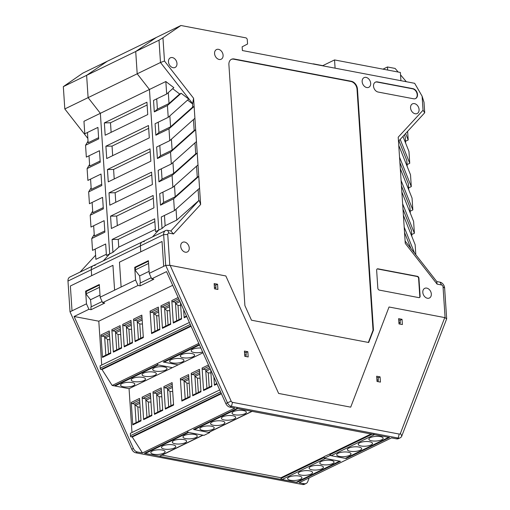 <?xml version="1.0" encoding="UTF-8"?>
<svg xmlns="http://www.w3.org/2000/svg" width="510" height="510" viewBox="0 0 510 510"><rect width="100%" height="100%" fill="white"/><g stroke="black" fill="none" stroke-linecap="round" stroke-linejoin="round"><path stroke-width="0.76" d="M222.048 421.018A7.159 2.327 -3.8 0 1 224.853 422.65A7.159 2.327 -3.8 0 1 220.938 425.015A7.159 2.327 -3.8 0 1 213.358 425.232A7.159 2.327 -3.8 0 1 210.56 423.6A7.159 2.327 -3.8 0 1 214.468 421.241A7.159 2.327 -3.8 0 1 222.048 421.018M211.401 426.181A7.159 2.327 -3.8 0 1 214.206 427.82A7.159 2.327 -3.8 0 1 210.292 430.179A7.159 2.327 -3.8 0 1 202.712 430.402A7.159 2.327 -3.8 0 1 199.914 428.77A7.159 2.327 -3.8 0 1 203.828 426.405A7.159 2.327 -3.8 0 1 211.401 426.181M243.55 410.575A7.159 2.327 -3.8 0 1 246.355 412.207A7.159 2.327 -3.8 0 1 242.441 414.573A7.159 2.327 -3.8 0 1 234.861 414.796A7.159 2.327 -3.8 0 1 232.063 413.157A7.159 2.327 -3.8 0 1 235.977 410.799A7.159 2.327 -3.8 0 1 243.55 410.575M232.911 415.746A7.159 2.327 -3.8 0 1 235.709 417.378A7.159 2.327 -3.8 0 1 231.801 419.736A7.159 2.327 -3.8 0 1 224.221 419.959A7.159 2.327 -3.8 0 1 221.416 418.327A7.159 2.327 -3.8 0 1 225.331 415.962A7.159 2.327 -3.8 0 1 232.911 415.746M252.297 411.27A1.077 0.79 -115.9 0 1 251.895 411.321L237.705 408.618A1.077 0.79 -115.9 0 1 236.787 407.445M244.66 354.654L246.19 354.947L246.037 352.576L244.5 352.289M193.832 429.344A1.077 0.79 64.1 0 0 194.367 429.656L208.558 432.359A1.077 0.79 64.1 0 0 208.96 432.308L252.118 411.36M246.19 354.947L245.794 356.496M183.995 380.632A1.791 1.32 64.1 0 0 184.703 381.499L188.936 379.446M187.865 397.539L186.902 383.08L184.703 381.499M194.922 376.354A1.791 1.32 64.1 0 0 195.069 376.469L199.799 374.174M198.345 392.445L197.395 378.139L195.069 376.469M205.785 371.082A1.791 1.32 64.1 0 0 205.932 371.197L210.324 369.061M209.208 387.173L208.258 372.867L205.932 371.197M186.902 383.08L189.204 383.437M189.905 396.544L190.045 396.123M197.395 378.139L200.067 378.254M200.558 391.374L200.883 390.539M208.258 372.867L210.93 372.982M211.42 386.102L211.746 385.267M148.442 261.228L135.571 267.476L135.042 270.045L139.625 275.916L140.371 282.974M149.111 271.314L139.625 275.916M148.589 263.472L135.042 270.045M370.33 437.631A7.159 2.327 176.2 0 0 368.858 439.18A7.159 2.327 176.2 0 0 373.785 441.054A7.159 2.327 176.2 0 0 381.684 439.786A7.159 2.327 176.2 0 0 383.15 438.23A7.159 2.327 176.2 0 0 378.229 436.362A7.159 2.327 176.2 0 0 370.33 437.631M348.827 448.067A7.159 2.327 176.2 0 0 347.355 449.622A7.159 2.327 176.2 0 0 352.282 451.497A7.159 2.327 176.2 0 0 360.175 450.228A7.159 2.327 176.2 0 0 361.647 448.672A7.159 2.327 176.2 0 0 356.719 446.798A7.159 2.327 176.2 0 0 348.827 448.067M359.684 442.795A7.159 2.327 176.2 0 0 358.218 444.35A7.159 2.327 176.2 0 0 363.139 446.224A7.159 2.327 176.2 0 0 371.038 444.956A7.159 2.327 176.2 0 0 372.51 443.4A7.159 2.327 176.2 0 0 367.582 441.526A7.159 2.327 176.2 0 0 359.684 442.795M338.181 453.237A7.159 2.327 176.2 0 0 336.708 454.792A7.159 2.327 176.2 0 0 341.636 456.667A7.159 2.327 176.2 0 0 349.535 455.398A7.159 2.327 176.2 0 0 351.001 453.843A7.159 2.327 176.2 0 0 346.08 451.968A7.159 2.327 176.2 0 0 338.181 453.237M374.506 434.641L388.697 437.344L345.359 458.382L331.168 455.679L374.506 434.641A1.077 0.79 -115.9 0 1 373.798 434.106M389.098 437.293A1.077 0.79 -115.9 0 1 388.697 437.344M345.359 458.382A1.077 0.79 64.1 0 0 345.761 458.337L388.913 437.382M372.268 434.106L330.25 454.506A1.077 0.79 64.1 0 0 331.168 455.679M330.25 454.506L330.206 453.83L371.235 433.908M376.756 377.445L378.292 377.738L380.084 376.871L376.68 376.221L377.024 381.461L380.434 382.105L380.084 376.871M378.05 381.652L378.292 377.738M378.445 380.103L376.915 379.81M191.785 353.532A7.159 2.327 -3.8 0 1 194.584 355.164A7.159 2.327 -3.8 0 1 190.676 357.523A7.159 2.327 -3.8 0 1 183.096 357.746A7.159 2.327 -3.8 0 1 180.291 356.114A7.159 2.327 -3.8 0 1 184.206 353.755A7.159 2.327 -3.8 0 1 191.785 353.532M181.139 358.696A7.159 2.327 -3.8 0 1 183.944 360.334A7.159 2.327 -3.8 0 1 180.03 362.693A7.159 2.327 -3.8 0 1 172.45 362.916A7.159 2.327 -3.8 0 1 169.651 361.284A7.159 2.327 -3.8 0 1 173.559 358.919A7.159 2.327 -3.8 0 1 181.139 358.696M202.642 351.964A7.159 2.327 -3.8 0 1 193.959 352.474A7.159 2.327 -3.8 0 1 191.154 350.842A7.159 2.327 -3.8 0 1 200.876 348.037M214.398 287.168L215.928 287.455L215.768 285.09L214.238 284.803M163.57 361.858A1.077 0.79 64.1 0 0 164.105 362.17L178.156 364.848L163.257 362.011L199.295 344.518M215.928 287.455L215.526 289.004M153.733 313.146A1.791 1.32 64.1 0 0 154.441 314.013L158.674 311.961M157.596 330.053L156.64 315.594L154.441 314.013M164.66 308.869A1.791 1.32 64.1 0 0 164.806 308.983L169.537 306.688M168.083 324.959L167.133 310.654L164.806 308.983M175.523 303.597A1.791 1.32 64.1 0 0 175.663 303.711L180.005 301.601M178.946 319.687L177.996 305.382L175.663 303.711M156.64 315.594L158.935 315.951M159.643 329.058L159.783 328.638M167.133 310.654L169.804 310.769M170.295 323.888L170.62 323.053M177.996 305.382L180.667 305.496M181.158 318.616L181.483 317.781M101.713 365.026L98.8 321.192L74.103 316.493L133.416 448.462A5.374 3.965 64.1 0 0 137.413 451.994L142.437 452.95L234.868 408.076L229.838 407.12A5.374 3.965 -115.9 0 1 225.841 403.589L166.534 271.62L151.706 278.817L149.245 273.347L148.404 260.674L134.716 267.316L135.558 279.99L121.119 287.002L100.151 297.177L99.31 284.51L85.629 291.153L86.47 303.826L88.925 309.296L91.06 309.704L90.882 307.001L102.115 301.544M173.63 198.792L160.497 205.167L163.589 202.406L175.217 196.764L197.268 177.104L198.772 176.377L173.63 198.792L174.414 210.617L161.281 216.992L162.04 228.486L158.782 230.067L149.449 89.486L137.196 73.803L135.717 51.504L156.391 37.415L135.717 51.504L137.196 73.803L149.449 89.486L158.782 230.067L152.445 236.952L158.782 230.067L155.524 231.648L154.67 218.809L112.098 239.477L112.952 252.316L109.688 253.903L100.355 113.316L88.102 97.639L86.623 75.333L107.298 61.251L180.935 25.5L162.945 37.759L164.488 61.028L193.583 98.264L200.634 204.472L173.489 233.962L169.052 233.121L167.573 230.348L170.837 230.966L173.489 233.962M144.279 241.657A5.374 3.965 64.1 0 0 142.271 241.893A5.374 3.965 64.1 0 0 140.358 245.916L140.754 251.832L140.358 245.916A5.374 3.965 -115.9 0 1 142.271 241.893L93.177 265.729A5.374 3.965 64.1 0 0 91.271 269.752A5.374 3.965 -115.9 0 1 93.177 265.729L69.889 277.032A5.374 3.965 64.1 0 0 67.977 281.055L70.017 311.808L72.025 310.839L70.017 311.808L131.79 449.253A5.374 3.965 64.1 0 0 135.787 452.784L137.413 451.994M114.597 290.164L112.946 265.327L70.374 285.995L72.025 310.839L70.374 285.995L91.66 275.661L91.271 269.752L91.66 275.661L112.946 265.327L114.597 290.164L121.119 287.002L119.468 262.166L162.04 241.491L163.691 266.335L149.245 273.347M103.352 260.788L109.688 253.903L103.352 260.788M155.371 229.366L118.753 247.146L112.952 252.316M160.497 205.167L159.732 193.679L172.864 187.297L172.08 175.472L158.948 181.847L158.183 170.359L171.315 163.984L170.531 152.152L157.399 158.534L156.634 147.039L169.766 140.664L168.982 128.839L155.85 135.214L155.085 123.726L168.223 117.345L167.433 105.519L154.3 111.894L153.535 100.406L166.674 94.025L173.827 87.65L165.839 81.523L100.355 113.316L109.688 253.903L106.431 255.484L105.672 243.99L92.533 250.372L91.749 238.54L94.235 234.46M111.365 228.493L110.549 216.157L153.121 195.489L153.943 207.825L111.365 228.493M109.816 205.173L109 192.844L151.578 172.17L152.394 184.505L109.816 205.173M108.267 181.86L107.451 169.524L150.029 148.856L150.845 161.185L108.267 181.86M106.724 158.54L105.901 146.204L148.48 125.536L149.296 137.872L106.724 158.54M105.175 135.22L104.352 122.884L146.931 102.217L147.747 114.552L105.175 135.22M164.488 61.028L160.491 62.501L88.102 97.639L100.355 113.316L83.959 121.278L84.787 133.779L97.926 127.404L98.691 138.892L85.552 145.267L86.337 157.099L99.475 150.718L100.24 162.212L87.102 168.587L87.886 180.419L101.025 174.037L101.783 185.532L88.651 191.907L89.435 203.732L102.574 197.357L103.332 208.845L90.2 215.226L90.984 227.052L104.123 220.677L104.882 232.165L91.749 238.54M162.945 37.759L159.005 40.194L86.623 75.333L88.102 97.639L64.808 108.949L87.86 138.446M118.753 247.146L118.237 239.375L112.098 239.477M118.237 239.375L154.855 221.595M110.549 216.157L116.688 216.055L153.312 198.275M117.319 225.605L116.688 216.055M109 192.844L115.139 192.735L151.763 174.955M115.77 202.285L115.139 192.735M107.451 169.524L113.59 169.422L150.214 151.642M114.221 178.965L113.59 169.422M105.901 146.204L112.041 146.102L148.665 128.322M112.672 155.652L112.041 146.102M104.352 122.884L110.491 122.782L147.116 105.003M111.123 132.332L110.491 122.782M398.718 319.897L400.248 320.184L402.039 319.317L398.635 318.667L398.986 323.907L402.39 324.551L402.039 319.317M400.006 324.099L400.248 320.184M400.407 322.549L398.877 322.263M63.329 86.643L82.748 73.166L107.298 61.251L86.623 75.333L63.329 86.643L64.808 108.949M95.191 265.487A5.374 3.965 64.1 0 0 93.177 265.729M95.204 249.071L95.886 259.348L106.354 254.267M80.057 272.098L95.612 255.198M90.2 215.226L92.686 211.14M88.651 191.907L91.137 187.82M87.102 168.587L89.588 164.507M93.655 225.751L94.337 236.028L104.805 230.947M92.112 202.438L92.794 212.708L103.256 207.627M90.563 179.118L91.245 189.388L101.707 184.314M89.014 155.799L89.696 166.075L100.158 160.994M85.552 145.267L88.039 141.187M87.465 132.485L88.147 142.755L98.608 137.674M161.995 455.111L280.946 477.742L324.175 456.756M280.946 477.742L281.061 479.432L297.12 482.377L340.45 461.34L324.277 458.26L324.162 456.571L330.206 453.83M281.061 479.432L160.159 456.431L160.293 455.94M209.655 431.976L209.699 432.576L203.943 435.368L187.763 432.289L144.426 453.333L160.318 456.354M324.277 458.26L330.034 455.468L346.207 458.541L389.544 437.503L236.857 408.459L193.519 429.496L209.699 432.576M330.034 455.468L329.919 453.779M281.22 479.355L281.157 478.342A1.077 0.79 64.1 0 0 282.075 479.515L296.265 482.218A1.077 0.79 64.1 0 0 296.667 482.167L339.819 461.219M405.112 241.039L436.77 281.558L440.034 282.177A5.374 3.965 -115.9 0 1 444.631 288.054L446.671 318.807L444.752 317.596L389.034 307.001L445.09 317.66L446.671 318.807L401.81 435.967A5.374 3.965 -115.9 0 1 400.197 437.816L398.571 438.6A5.374 3.965 -115.9 0 1 396.563 438.836L391.533 437.88L299.102 482.753L304.132 483.709A5.374 3.965 64.1 0 0 306.14 483.474A5.374 3.965 64.1 0 0 307.753 481.631L309.2 477.851M229.838 407.12L231.463 406.336L398.189 438.052L396.563 438.836M304.132 483.709L302.506 484.5L135.787 452.784M203.005 352.78L172.399 367.64L157.501 364.803L114.163 385.847L112.174 385.464L102.006 369.52L100.304 369.195L100.24 368.182L190.281 324.468M189.382 322.46L100.081 365.817L100.24 368.182M142.437 452.95L132.275 437.006L130.566 436.681L130.343 433.302L219.702 389.92M131.975 432.512L129.062 388.677L115.011 386.006L158.349 364.969A1.077 0.79 -115.9 0 1 157.431 363.789M346.182 458.127L346.207 458.541M297.12 482.377L297.088 481.963M225.841 403.589L227.466 402.804A5.374 3.965 -115.9 0 0 231.463 406.336L232.496 402.345L399.215 434.061L398.189 438.052A5.374 3.965 -115.9 0 0 400.197 437.816M221.41 393.726L132.275 437.006M161.466 391.215L156.602 393.58L157.832 412.112M139.74 401.765L134.882 404.124L136.113 422.662M172.323 385.942L167.465 388.308L168.695 406.84M150.603 396.493L145.739 398.852L146.976 417.39M180.362 378.598L188.611 374.595L190.109 397.067L181.853 401.077L180.362 378.598A1.077 0.79 64.1 0 0 181.279 379.778L183.976 380.288L185.206 398.826M162.696 409.753L154.861 413.559A1.077 0.79 64.1 0 0 154.479 414.362L152.987 391.89A1.077 0.79 64.1 0 0 153.905 393.063L156.602 393.58M152.987 391.89L161.243 387.88L162.735 410.352L154.479 414.362M163.85 386.618L172.106 382.608L173.598 405.08L165.342 409.09L163.85 386.618A1.077 0.79 64.1 0 0 164.768 387.791L167.465 388.308M140.97 420.304L133.142 424.103A1.077 0.79 64.1 0 0 132.759 424.906L131.268 402.435A1.077 0.79 64.1 0 0 132.186 403.608L139.625 399.999M131.268 402.435L139.523 398.425L141.015 420.903L132.759 424.906M142.124 397.162L150.38 393.153L151.872 415.625L143.622 419.634L142.124 397.162A1.077 0.79 64.1 0 0 143.049 398.335L145.739 398.852M216.807 383.482L214.818 384.451A1.077 0.79 64.1 0 0 214.436 385.254L213.888 376.986M211.79 385.923L203.955 389.723A1.077 0.79 64.1 0 0 203.573 390.526L202.081 368.054A1.077 0.79 64.1 0 0 202.999 369.234L205.696 369.744L206.926 388.282M210.726 369.96L211.828 386.523L203.573 390.526M191.218 373.326L199.474 369.323L200.965 391.795L192.71 395.798L191.218 373.326A1.077 0.79 64.1 0 0 192.136 374.506L194.833 375.016L196.063 393.554M158.349 364.969L172.399 367.64L129.062 388.677M74.103 316.493L88.925 309.296M86.47 303.826L72.025 310.839M135.558 279.99L138.019 285.46L102.612 302.653L104.748 303.061L91.06 309.704M98.8 321.192L172.686 285.32M138.019 285.46L140.154 285.868L153.841 279.225L151.706 278.817M133.588 319.132L141.844 315.123L143.335 337.594L135.08 341.604L133.588 319.132A1.077 0.79 64.1 0 0 134.506 320.305L137.203 320.815L138.433 339.354M100.999 334.949L109.255 330.939L110.746 353.417L102.497 357.421L100.999 334.949A1.077 0.79 64.1 0 0 101.923 336.122L104.62 336.638L105.85 355.177M121.571 347.539L113.736 351.345A1.077 0.79 64.1 0 0 113.354 352.149L111.862 329.677A1.077 0.79 64.1 0 0 112.78 330.85L115.477 331.366L116.707 349.905M111.862 329.677L120.118 325.667L121.609 348.139L113.354 352.149M186.488 316.028L184.556 316.965A1.077 0.79 64.1 0 0 184.174 317.768L183.632 309.672M181.528 318.438L173.693 322.237A1.077 0.79 64.1 0 0 173.311 323.04L171.819 300.568A1.077 0.79 64.1 0 0 172.737 301.741L175.434 302.258L176.664 320.796M180.476 302.647L181.566 319.037L173.311 323.04M170.665 323.71L162.83 327.509A1.077 0.79 64.1 0 0 162.448 328.312L160.956 305.841A1.077 0.79 64.1 0 0 161.874 307.02L164.571 307.53L165.801 326.068M160.956 305.841L169.212 301.837L170.703 324.309L162.448 328.312M150.093 311.113L158.349 307.109L159.84 329.581L151.591 333.585L150.093 311.113A1.077 0.79 64.1 0 0 151.011 312.292L153.708 312.802L154.944 331.341M132.434 342.267L124.599 346.073A1.077 0.79 64.1 0 0 124.217 346.876L122.725 324.405A1.077 0.79 64.1 0 0 123.643 325.578L126.34 326.094L127.57 344.626M122.725 324.405L130.981 320.395L132.472 342.867L124.217 346.876M191.091 326.272L102.006 369.52M112.174 385.464L198.798 343.415M131.204 323.729L126.34 326.094M142.06 318.457L137.203 320.815M109.478 334.279L104.62 336.638M120.341 329.001L115.477 331.366M67.977 281.055L163.653 234.606L167.745 234.536L169.785 265.289L225.841 275.955L170.123 265.353L165.699 265.359L163.691 266.335L165.699 265.359L163.653 234.606A5.374 3.965 -115.9 0 1 165.565 230.584A5.374 3.965 -115.9 0 1 167.573 230.348M199.697 372.657L194.833 375.016M209.75 367.774L205.696 369.744M188.834 377.929L183.976 380.288M158.572 310.443L153.708 312.802M169.435 305.171L164.571 307.53M179.431 300.32L175.434 302.258M217.566 284.223L214.155 283.573L214.506 288.813L217.91 289.463L217.566 284.223L215.768 285.09M244.424 351.058L244.768 356.299L248.172 356.949L247.828 351.709L244.424 351.058M246.037 352.576L247.828 351.709M225.841 275.955L278.619 393.439L350.708 407.152L389.034 307.001L350.708 407.152L278.619 393.439L225.841 275.955M232.496 402.345A1.791 1.32 -115.9 0 1 231.164 401.166L227.466 402.804L165.699 265.359L169.785 265.289M302.506 484.5A5.374 3.965 64.1 0 0 304.515 484.264L306.14 483.474M401.81 435.967L400.426 433.366A1.791 1.32 -115.9 0 1 399.215 434.061M170.123 265.353L231.164 401.166M400.426 433.366L444.752 317.596M134.882 404.124L132.186 403.608M173.559 404.481L165.724 408.287A1.077 0.79 64.1 0 0 165.342 409.09M151.833 415.025L144.005 418.831A1.077 0.79 64.1 0 0 143.622 419.634M190.064 396.468L182.236 400.267A1.077 0.79 64.1 0 0 181.853 401.077M200.927 391.195L193.092 394.995A1.077 0.79 64.1 0 0 192.71 395.798M130.528 436.069A1.077 0.79 64.1 0 0 131.134 436.789M100.151 297.177L102.612 302.653M140.154 285.868L139.976 283.165L151.209 277.714M143.291 336.995L135.462 340.801A1.077 0.79 64.1 0 0 135.08 341.604M110.708 352.812L102.88 356.617A1.077 0.79 64.1 0 0 102.497 357.421M159.802 328.982L151.967 332.781A1.077 0.79 64.1 0 0 151.591 333.585M100.266 368.583A1.077 0.79 64.1 0 0 100.872 369.304M163.691 266.335L162.04 241.491L119.468 262.166L121.119 287.002M99.495 287.302L85.948 293.881L86.477 291.312L85.629 291.153M135.571 267.476L134.716 267.316M320.611 465.598A7.159 2.327 -3.8 0 1 323.416 467.236A7.159 2.327 -3.8 0 1 319.502 469.595A7.159 2.327 -3.8 0 1 311.922 469.818A7.159 2.327 -3.8 0 1 309.124 468.186A7.159 2.327 -3.8 0 1 313.032 465.821A7.159 2.327 -3.8 0 1 320.611 465.598M331.258 460.434A7.159 2.327 -3.8 0 1 334.056 462.066A7.159 2.327 -3.8 0 1 330.148 464.431A7.159 2.327 -3.8 0 1 322.569 464.648A7.159 2.327 -3.8 0 1 319.764 463.016A7.159 2.327 -3.8 0 1 323.678 460.657A7.159 2.327 -3.8 0 1 331.258 460.434M299.109 476.04A7.159 2.327 -3.8 0 1 301.907 477.672A7.159 2.327 -3.8 0 1 297.999 480.037A7.159 2.327 -3.8 0 1 290.419 480.261A7.159 2.327 -3.8 0 1 287.615 478.622A7.159 2.327 -3.8 0 1 291.529 476.263A7.159 2.327 -3.8 0 1 299.109 476.04M309.755 470.87A7.159 2.327 -3.8 0 1 312.553 472.509A7.159 2.327 -3.8 0 1 308.639 474.867A7.159 2.327 -3.8 0 1 301.066 475.09A7.159 2.327 -3.8 0 1 298.261 473.458A7.159 2.327 -3.8 0 1 302.175 471.093A7.159 2.327 -3.8 0 1 309.755 470.87M340.004 461.129A1.077 0.79 -115.9 0 1 339.603 461.174L325.412 458.477L282.075 479.515M180.719 246.317A5.374 3.965 -115.9 0 1 182.631 242.295A5.374 3.965 -115.9 0 1 189.235 247.936A5.374 3.965 -115.9 0 1 187.323 251.959A5.374 3.965 -115.9 0 1 180.719 246.317M422.809 292.37A5.374 3.965 -115.9 0 1 424.722 288.348A5.374 3.965 -115.9 0 1 431.326 293.99A5.374 3.965 -115.9 0 1 429.414 298.012A5.374 3.965 -115.9 0 1 422.809 292.37M168.466 61.831A5.374 3.965 -115.9 0 1 170.378 57.809A5.374 3.965 -115.9 0 1 176.976 63.45A5.374 3.965 -115.9 0 1 175.07 67.473A5.374 3.965 -115.9 0 1 168.466 61.831M214.576 53.588A5.374 3.965 -115.9 0 1 216.489 49.566A5.374 3.965 -115.9 0 1 223.087 55.207A5.374 3.965 -115.9 0 1 221.181 59.23A5.374 3.965 -115.9 0 1 214.576 53.588M415.44 98.628A5.374 3.965 64.1 0 0 417.193 94.688A5.374 3.965 64.1 0 0 412.596 88.81L377.119 82.059A5.374 3.965 64.1 0 0 375.277 82.225M417.518 94.528A5.374 3.965 -115.9 0 1 415.605 98.551A5.374 3.965 -115.9 0 1 413.597 98.787L378.12 92.042A5.374 3.965 -115.9 0 1 373.741 87.446A5.374 3.965 -115.9 0 1 375.436 82.135A5.374 3.965 -115.9 0 1 377.445 81.9L412.921 88.651A5.374 3.965 -115.9 0 1 417.518 94.528M362.157 81.664A5.374 3.965 -115.9 0 1 364.07 77.641A5.374 3.965 -115.9 0 1 370.674 83.283A5.374 3.965 -115.9 0 1 368.762 87.306A5.374 3.965 -115.9 0 1 362.157 81.664M410.556 107.884A5.374 3.965 -115.9 0 1 412.469 103.861A5.374 3.965 -115.9 0 1 419.073 109.503A5.374 3.965 -115.9 0 1 417.161 113.526A5.374 3.965 -115.9 0 1 410.556 107.884M418.812 297.617L379.363 290.113A1.791 1.32 -115.9 0 1 377.833 288.15L376.641 270.243A1.791 1.32 -115.9 0 1 377.279 268.897A1.791 1.32 -115.9 0 1 377.948 268.821L417.403 276.324A1.791 1.32 -115.9 0 1 418.933 278.288L420.119 296.195A1.791 1.32 -115.9 0 1 419.488 297.534A1.791 1.32 -115.9 0 1 418.812 297.617M357.465 89.11L373.473 330.066L368.692 342.503L251.481 320.203L244.902 305.605L228.901 64.655A7.159 5.291 -115.9 0 1 231.451 59.294A7.159 5.291 -115.9 0 1 234.128 58.975L351.345 81.275A7.159 5.291 -115.9 0 1 357.465 89.11L357.032 89.32A7.159 5.291 64.1 0 0 350.906 81.485L233.695 59.185A7.159 5.291 64.1 0 0 231.234 59.402M167.745 234.536A1.791 1.32 -115.9 0 1 169.052 233.121M445.09 317.66L443.043 286.907A1.791 1.32 -115.9 0 0 441.513 284.95L437.076 284.102L405.265 243.397L398.214 137.19L423.039 110.217L422.108 96.192L414.668 83.308L242.397 50.541L242.148 46.818L247.567 44L247.286 39.793A1.791 1.32 -115.9 0 0 245.756 37.829L180.935 25.5M407.624 131.338L408.198 139.976L405.52 141.27M402.951 136.412L408.963 151.464L409.747 163.289L407.069 164.59M398.756 145.35L410.505 174.783L411.296 186.609L408.618 187.909M400.305 168.663L412.054 198.097L412.845 209.929L410.167 211.223M401.848 191.983L413.604 221.416L414.394 233.248L411.717 234.543M403.397 215.303L415.153 244.736L415.822 254.745M398.482 141.264L424.715 112.761L423.039 110.217M422.108 96.192L424.02 102.287L424.715 112.761M382.991 69.15L387.466 66.976L395.129 68.436L398.157 72.031M322.498 65.777L334.541 59.931L400.382 72.458L400.93 80.695M335.089 68.168L334.541 59.931M168.982 128.839L194.125 106.424L192.621 107.151L192.646 103.651L160.491 62.501L159.005 40.194M168.3 92.578L169.027 103.492L179.66 94.006L172.692 88.663M179.66 94.006L181.165 93.279L167.433 105.519M168.223 117.345L188.719 99.067L181.165 93.279M192.398 103.772L187.584 100.081M166.674 94.025L165.839 81.523M162.04 228.486L165.138 225.726L176.766 220.078L199.066 200.302L170.837 230.966M419.316 297.598A1.791 1.32 64.1 0 0 419.794 296.355L418.608 278.441A1.791 1.32 64.1 0 0 417.078 276.484L377.623 268.98A1.791 1.32 64.1 0 0 377.126 268.993M368.367 342.439L373.039 330.276L373.473 330.066M373.039 330.276L357.032 89.32M197.268 177.104L196.541 166.19M172.864 187.297L198.007 164.883M158.948 181.847L162.04 179.093L173.668 173.445L195.719 153.791L197.223 153.057L172.08 175.472M195.719 153.791L194.992 142.876M171.315 163.984L196.458 141.57M157.399 158.534L160.491 155.773L172.119 150.125L194.17 130.471L195.674 129.738L170.531 152.152M194.17 130.471L193.443 119.557M169.766 140.664L194.909 118.25M192.646 103.651L193.583 98.264M399.54 157.176L411.296 186.609M401.089 180.495L412.845 209.929M402.639 203.815L414.394 233.248M404.188 227.128L414.579 253.164M437.076 284.102L436.77 281.558M199.066 200.302L200.634 204.472M198.817 200.424L198.09 189.51M174.414 210.617L199.557 188.203M404.545 232.528L410.907 248.459M411.844 236.449L411.442 230.354L402.996 209.208M410.295 213.129L409.893 207.034L401.447 185.889M408.746 189.809L408.344 183.715L399.897 162.575M409.747 163.289L400.203 139.396M398.947 140.76L406.795 160.401L407.197 166.496M408.198 139.976L405.616 133.518M404.366 134.876L405.246 137.082L405.648 143.176M406.317 81.721L400.541 74.862M387.466 66.976L387.67 70.036M169.849 115.897L170.576 126.805L192.621 107.151M163.589 202.406L162.907 192.136M165.138 225.726L164.456 215.456M154.3 111.894L157.392 109.134L156.71 98.864M157.392 109.134L169.027 103.492M155.85 135.214L158.941 132.453L158.259 122.183M158.941 132.453L170.576 126.805M160.491 155.773L159.808 145.497M162.04 179.093L161.358 168.816M176.046 209.164L176.766 220.078M174.496 185.85L175.217 196.764M172.947 162.531L173.668 173.445M171.398 139.211L172.119 150.125M123.356 386.752A7.159 2.327 176.2 0 0 130.936 386.529A7.159 2.327 176.2 0 0 134.85 384.164A7.159 2.327 176.2 0 0 132.045 382.532A7.159 2.327 176.2 0 0 124.465 382.755A7.159 2.327 176.2 0 0 120.558 385.114A7.159 2.327 176.2 0 0 123.356 386.752M144.865 376.31A7.159 2.327 176.2 0 0 152.445 376.087A7.159 2.327 176.2 0 0 156.353 373.728A7.159 2.327 176.2 0 0 153.555 372.09A7.159 2.327 176.2 0 0 145.975 372.313A7.159 2.327 176.2 0 0 142.06 374.671A7.159 2.327 176.2 0 0 144.865 376.31M134.002 381.582A7.159 2.327 176.2 0 0 141.582 381.359A7.159 2.327 176.2 0 0 145.49 379A7.159 2.327 176.2 0 0 142.692 377.362A7.159 2.327 176.2 0 0 135.112 377.585A7.159 2.327 176.2 0 0 131.197 379.95A7.159 2.327 176.2 0 0 134.002 381.582M155.505 371.14A7.159 2.327 176.2 0 0 163.085 370.917A7.159 2.327 176.2 0 0 166.999 368.558A7.159 2.327 176.2 0 0 164.194 366.926A7.159 2.327 176.2 0 0 156.615 367.143A7.159 2.327 176.2 0 0 152.707 369.508A7.159 2.327 176.2 0 0 155.505 371.14M114.476 385.694A1.077 0.79 64.1 0 0 115.011 386.006M115.566 332.698A1.791 1.32 64.1 0 0 115.713 332.813L118.039 334.49L118.989 348.795M104.639 336.976A1.791 1.32 64.1 0 0 105.347 337.849L107.546 339.43L108.509 353.883M126.429 327.426A1.791 1.32 64.1 0 0 126.576 327.541L128.902 329.218L129.852 343.523M137.292 322.154A1.791 1.32 64.1 0 0 137.432 322.269L139.766 323.946L140.715 338.251M121.527 346.889L121.201 347.718M118.039 334.49L120.711 334.605M110.689 352.467L110.549 352.894M107.546 339.43L109.841 339.787M132.39 341.617L132.064 342.446M128.902 329.218L131.574 329.332M143.253 336.345L142.927 337.174M139.766 323.946L142.437 324.06M153.618 454.238A7.159 2.327 176.2 0 0 161.198 454.015A7.159 2.327 176.2 0 0 165.112 451.65A7.159 2.327 176.2 0 0 162.307 450.018A7.159 2.327 176.2 0 0 154.734 450.241A7.159 2.327 176.2 0 0 150.82 452.599A7.159 2.327 176.2 0 0 153.618 454.238M175.128 443.796A7.159 2.327 176.2 0 0 182.708 443.572A7.159 2.327 176.2 0 0 186.615 441.214A7.159 2.327 176.2 0 0 183.817 439.575A7.159 2.327 176.2 0 0 176.237 439.798A7.159 2.327 176.2 0 0 172.323 442.164A7.159 2.327 176.2 0 0 175.128 443.796M164.265 449.068A7.159 2.327 176.2 0 0 171.844 448.845A7.159 2.327 176.2 0 0 175.759 446.486A7.159 2.327 176.2 0 0 172.954 444.847A7.159 2.327 176.2 0 0 165.374 445.071A7.159 2.327 176.2 0 0 161.466 447.436A7.159 2.327 176.2 0 0 164.265 449.068M185.774 438.625A7.159 2.327 176.2 0 0 193.347 438.402A7.159 2.327 176.2 0 0 197.262 436.044A7.159 2.327 176.2 0 0 194.463 434.412A7.159 2.327 176.2 0 0 186.883 434.635A7.159 2.327 176.2 0 0 182.969 436.993A7.159 2.327 176.2 0 0 185.774 438.625M159.471 456.189L145.28 453.492L188.611 432.454L202.801 435.151L159.471 456.189A1.077 0.79 64.1 0 0 159.872 456.144L203.025 435.196M144.738 453.18A1.077 0.79 64.1 0 0 145.28 453.492M188.611 432.454A1.077 0.79 -115.9 0 1 187.693 431.275M203.203 435.106A1.077 0.79 -115.9 0 1 202.801 435.151M145.828 400.184A1.791 1.32 64.1 0 0 145.975 400.299L148.302 401.976L149.251 416.281M134.901 404.462A1.791 1.32 64.1 0 0 135.609 405.335L137.808 406.916L138.771 421.368M156.691 394.912A1.791 1.32 64.1 0 0 156.838 395.027L159.165 396.703L160.114 411.009M167.554 389.64A1.791 1.32 64.1 0 0 167.694 389.755L170.028 391.431L170.977 405.737M151.789 414.375L151.464 415.204M148.302 401.976L150.973 402.09M140.951 419.953L140.811 420.38M137.808 406.916L140.11 407.273M162.652 409.103L162.327 409.932M159.165 396.703L161.836 396.818M173.515 403.831L173.19 404.659M170.028 391.431L172.699 391.546M314.326 64.222A4.654 2.754 -79.2 0 0 313.605 63.897A4.654 2.754 -79.2 0 0 312.828 63.935M85.948 293.881L90.531 299.752L91.277 306.803M86.477 291.312L99.348 285.065M100.017 295.143L90.531 299.752M208.558 432.359L251.895 411.321M237.705 408.618L194.367 429.656M199.506 344.989L164.105 362.17M217.037 383.992L214.436 385.254M202.081 368.054L208.475 364.95M133.416 448.462L131.79 449.253M186.717 316.531L184.174 317.768M171.819 300.568L178.156 297.489M221.2 393.255L131.421 436.84M153.905 393.063L161.345 389.455M164.768 387.791L172.208 384.177M143.049 398.335L150.488 394.727M181.279 379.778L188.719 376.163M202.999 369.234L209.074 366.282M192.136 374.506L199.582 370.891M134.506 320.305L141.946 316.691M101.923 336.122L109.363 332.514M112.78 330.85L120.22 327.242M172.737 301.741L178.755 298.822M161.874 307.02L169.314 303.405M151.011 312.292L158.457 308.677M123.643 325.578L131.083 321.969M190.88 325.794L101.159 369.355M220.601 391.922L130.503 435.667M296.265 482.218L339.603 461.174M281.157 478.342L324.22 457.432M419.794 296.355L420.119 296.195M418.608 278.441L418.933 278.288M417.078 276.484L417.403 276.324M377.623 268.98L377.948 268.821M350.906 81.485L351.345 81.275M233.695 59.185L234.128 58.975M412.596 88.81L412.921 88.651M377.119 82.059L377.445 81.9M440.034 282.177L441.513 284.95M444.631 288.054L443.043 286.907M115.713 332.813L120.443 330.518M105.347 337.849L109.58 335.79M126.576 327.541L131.299 325.246M137.432 322.269L142.162 319.974M145.975 400.299L150.705 398.004M135.609 405.335L139.842 403.276M156.838 395.027L161.568 392.732M167.694 389.755L172.425 387.46M142.271 241.893L165.565 230.584M322.773 65.643L313.605 63.897"/></g></svg>
